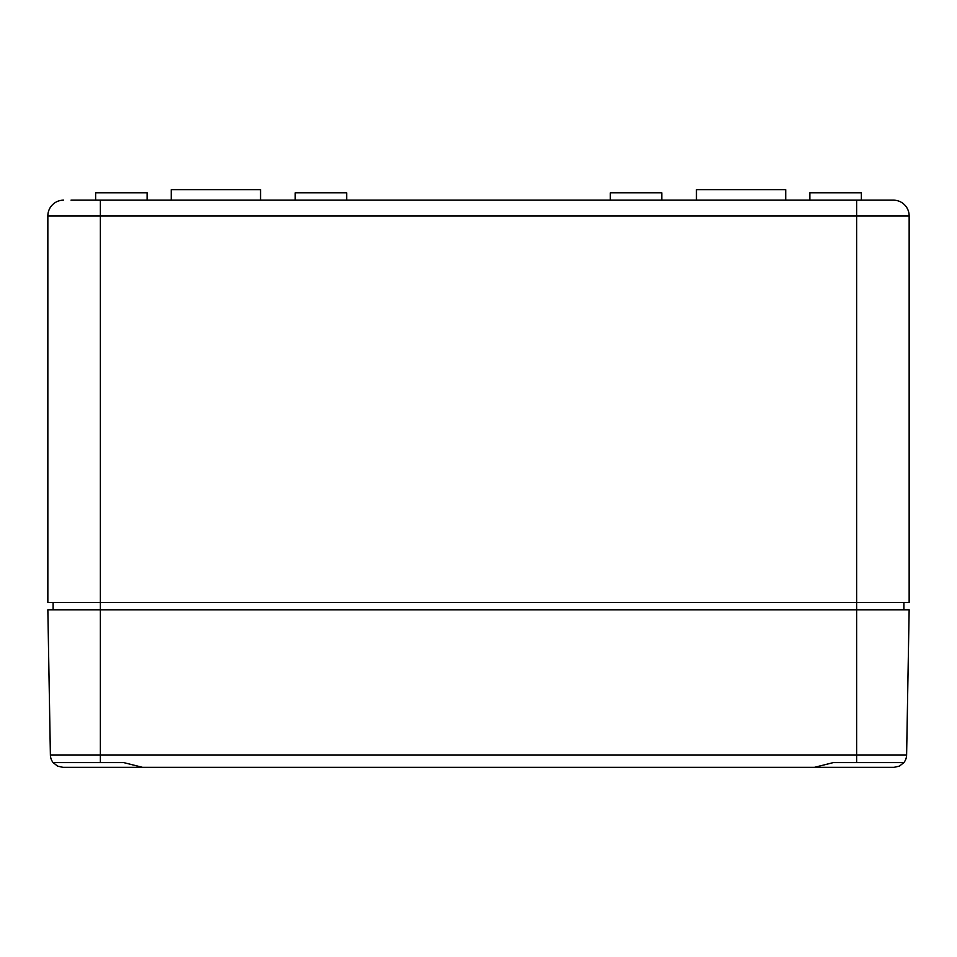 <?xml version="1.0" encoding="UTF-8"?>
<svg xmlns="http://www.w3.org/2000/svg" width="957" height="957" viewBox="0 0 957 957"><rect width="100%" height="100%" fill="white"/><g stroke="black" fill="none" stroke-linecap="round" stroke-linejoin="round"><path stroke-width="1.44" d="M71.021 200.157L856.635 200.157L856.635 215.911L909.15 215.911A15.755 15.755 0 0 0 893.395 200.157L856.635 200.157L893.395 200.157A15.755 15.755 0 0 1 909.15 215.911L909.15 602.443L47.85 602.443L47.85 215.911L100.365 215.911L100.365 609.8L47.85 609.8L50.386 754.965A12.608 12.608 0 0 0 53.149 762.621L57.528 766.102L62.983 767.347L266.895 767.347M661.789 200.157L661.789 192.8L610.327 192.8L610.327 200.157M346.673 200.157L346.673 192.8L295.211 192.8L295.211 200.157M861.36 200.157L861.36 192.8L809.885 192.8L809.885 200.157M903.898 602.443L903.898 609.8M53.102 602.443L53.102 609.8M785.733 200.157L785.733 189.653L696.457 189.653L696.457 200.157M63.605 200.157A15.755 15.755 0 0 0 47.85 215.911M260.543 200.157L260.543 189.653L171.267 189.653L171.267 200.157M147.115 200.157L147.115 192.8L95.64 192.8L95.64 200.157M53.149 762.621L100.365 762.621L53.149 762.621A12.608 12.608 0 0 1 50.386 754.965L100.365 754.965L100.365 609.8L856.635 609.8L856.635 754.965L100.365 754.965L100.365 762.621L123.788 762.621L142.581 767.347L814.419 767.347L833.212 762.621L856.635 762.621L856.635 754.965L906.614 754.965A12.608 12.608 0 0 1 903.851 762.621L856.635 762.621M690.105 767.347L894.017 767.347L899.472 766.102L903.851 762.621A12.608 12.608 0 0 0 906.614 754.965L909.15 609.8L856.635 609.8L856.635 215.911L100.365 215.911L100.365 200.157"/></g></svg>
